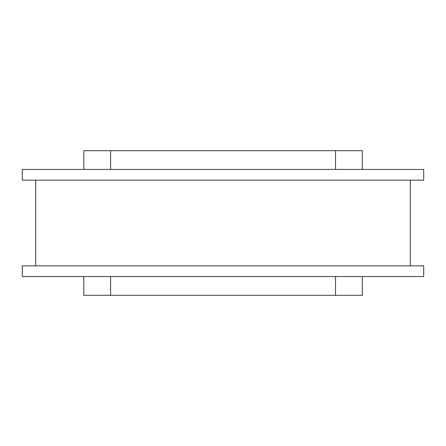 <?xml version="1.0" encoding="UTF-8"?>
<svg xmlns="http://www.w3.org/2000/svg" width="446" height="446" viewBox="0 0 446 446"><rect width="100%" height="100%" fill="white"/><g stroke="black" fill="none" stroke-linecap="round" stroke-linejoin="round"><path stroke-width="0.67" d="M83.792 295.308L83.792 276.565L83.792 295.308L362.319 295.308L362.319 276.565L362.319 295.308M423.7 180.151L423.7 169.435L22.3 169.435L22.3 180.151L423.7 180.151M410.298 265.849L410.298 180.151M423.7 276.565L423.7 265.849L22.3 265.849L22.3 276.565L423.7 276.565M35.702 180.151L35.702 265.849M83.792 150.692L83.792 169.435L83.792 150.692L110.569 150.692L110.569 169.435M362.319 150.692L362.319 169.435L362.319 150.692L110.569 150.692M110.569 276.565L110.569 295.308M335.537 276.565L335.537 295.308M335.537 150.692L335.537 169.435"/></g></svg>
